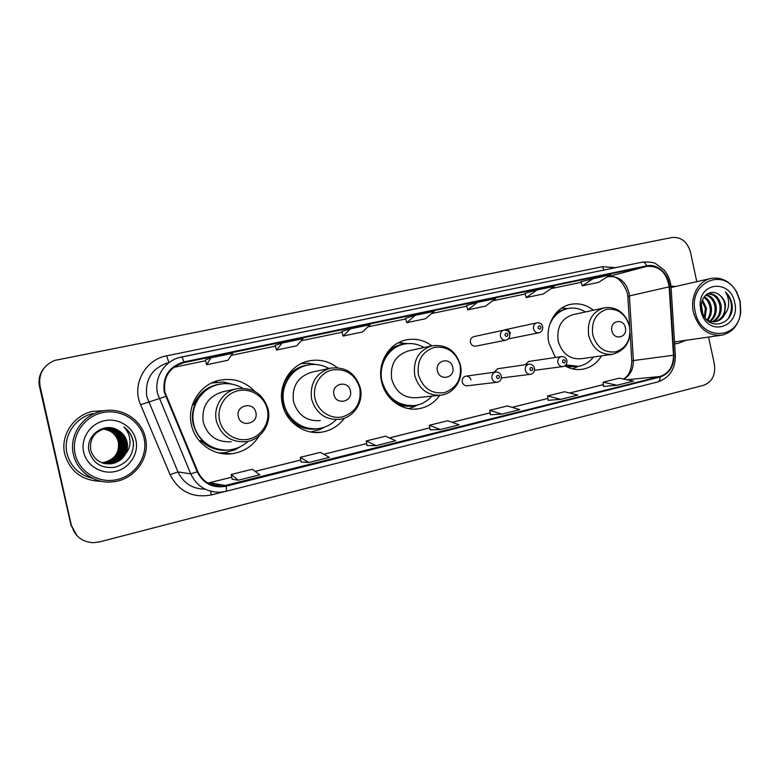 <?xml version="1.0" encoding="UTF-8"?>
<svg xmlns="http://www.w3.org/2000/svg" width="780" height="780" viewBox="0 0 780 780"><rect width="100%" height="100%" fill="white"/><g stroke="black" fill="none" stroke-linecap="round" stroke-linejoin="round"><path stroke-width="1.17" d="M593.385 310.226C586.258 304.658 578.526 302.738 570.19 304.453C555.126 307.505 544.889 325.923 548.964 343.161L555.341 357.269M564.866 365.83C570.56 369.037 576.469 370.178 582.582 369.232C590.635 367.741 596.953 363.285 601.536 355.865M431.847 345.813C423.852 339.963 415.145 338.023 405.717 340.002C388.801 343.502 377.149 363.207 381.537 381.469C385.086 398.999 402.314 411.557 418.529 408.798C427.352 407.316 434.431 402.831 439.774 395.333M337.379 367.643C328.653 361.023 318.991 358.819 308.373 361.043C290.326 364.825 277.807 385.3 282.389 404.147C286.065 422.097 304.083 434.928 321.282 432.227C330.866 430.735 338.588 426.046 344.438 418.158M254.709 391.316C244.861 381.254 232.986 377.598 219.092 380.338C199.982 384.413 186.664 405.581 191.431 424.954C195.195 443.235 213.847 456.3 231.933 453.726C243.877 451.942 253.012 445.916 259.35 435.659M220.525 453.336L224.279 452.761M470.964 379.948C470.125 377.237 468.409 375.979 465.806 376.174C463.106 376.984 461.926 378.924 462.286 381.995C463.115 384.686 464.812 385.944 467.395 385.778M475.634 346.164L505.976 340.168C503.197 340.441 501.345 339.095 500.419 336.131C500.038 333.021 501.179 331.003 503.86 330.106L473.714 336.668C471.159 337.526 470.067 339.427 470.428 342.361C471.305 345.15 473.06 346.408 475.712 346.144M497.738 368.726L494.052 372.245M528.664 361.491L525.154 364.757M510.364 333.499C509.496 330.72 507.76 329.472 505.148 329.745L504.328 330.028M216.879 382.073L213.096 382.317M43.543 368.735C39.526 374.117 38.181 380.065 39.517 386.568L70.999 525.154L76.567 535.275M696.774 281.668L690.466 252.125C687.326 241.673 681.145 236.808 671.931 237.52L54.62 360.438C43.212 365.498 38.347 374.02 40.043 386.002L71.419 525.564L77.015 535.743L71.419 525.564L39.78 386.285L70.999 525.154M43.826 368.365C39.79 373.766 38.444 379.743 39.78 386.285C38.444 379.743 39.79 373.766 43.826 368.365M64.74 454.087C70.229 471.812 82.485 480.889 101.497 481.328C82.485 480.889 70.229 471.812 64.74 454.087C60.148 435.708 73.457 415.447 92.391 411.43C73.457 415.447 60.148 435.708 64.74 454.087M674.632 343.736L677.898 343.434L685.552 340.49L677.898 343.434L674.632 343.736M164.892 392.116C163.04 377.725 168.889 367.994 182.432 362.934L646.815 266.351C659.256 265.697 666.705 272.522 669.162 286.845L673.481 355.241C673.51 366.288 669.006 373.376 659.977 376.496L222.056 486.281C210.824 486.623 202.732 481.709 197.788 471.559L164.892 392.116M164.268 392.252L197.213 471.802C203.336 483.727 212.969 488.534 226.122 486.223L660.085 377.013C669.337 373.805 673.949 366.541 673.93 355.222L669.611 286.835C669.103 274.053 657.442 263.279 646.698 265.844L183.846 361.949C168.958 366.61 162.435 376.711 164.268 392.252M593.99 278.119L582.26 285.802L598.621 282.36L610.623 274.648L580.954 281.658M524.94 293.329L536.991 289.975L526.237 297.57L524.94 293.329M466.518 305.506L477.497 302.357L467.805 309.845L466.518 305.506M205.423 359.931L210.902 357.854L206.671 364.718L205.423 359.931M275.184 345.384L282.243 343.005L276.452 350.054L275.184 345.384M341.825 331.5L350.317 328.838L343.093 336.053L341.825 331.5M415.331 315.305L406.819 322.666L425.392 318.757L434.275 311.356L415.331 315.305L405.541 318.221M104.832 410.621L92.391 411.43L104.832 410.621M675.607 286.465L670.956 286.075L675.607 286.465M71.848 525.983C74.919 536.328 81.997 541.895 93.073 542.695L99.382 541.934L703.541 385.32C712.159 381.966 715.777 374.887 714.373 364.094L708.611 337.116M526.237 297.57L543.289 293.992L554.346 286.367L536.991 289.975M343.093 336.053L362.515 331.968L370.13 324.704L350.317 328.838M276.452 350.054L296.761 345.784L303.001 338.686L282.243 343.005M206.671 364.718L227.945 360.243L232.664 353.32L210.902 357.854M467.805 309.845L485.599 306.111L495.622 298.594L477.497 302.357M548.155 400.296L560.703 399.37L577.873 395.06L564.476 391.765L547.589 395.957L548.155 400.315M603.583 386.441L617.077 385.232L633.535 381.108L619.271 378.173L603.067 382.19L603.583 386.461M367.019 445.555L376.096 445.643L395.694 440.729L385.486 436.195L366.269 440.963L367.019 445.575M301.109 462.014L308.792 462.511L329.316 457.373L320.404 452.341L300.29 457.334L301.119 462.043M232.128 479.252L238.261 480.197L259.779 474.805L252.281 469.248L231.231 474.474L232.128 479.281M490.357 414.736L501.862 414.122L519.782 409.627L507.351 405.941L489.743 410.319L490.366 414.755M440.388 429.526L459.118 424.837L447.749 420.742L429.351 425.305L430.043 429.829L440.388 429.526L429.351 425.305M406.819 322.666L405.532 318.211M582.26 285.802L580.954 281.648M376.096 445.643L366.269 440.963M308.792 462.511L300.29 457.334M238.261 480.197L231.231 474.474M501.862 414.122L489.743 410.319M560.703 399.37L547.589 395.957M617.077 385.232L603.067 382.19M101.654 462.667L103.564 462.511C114.572 459.722 119.506 452.887 118.355 441.997C116.181 434.45 111.082 430.16 103.048 429.107M144.066 438.262C140.234 420.586 120.91 408.515 102.443 412.649C83.918 416.52 70.921 436 75.172 454.077C79.141 472.222 99.216 484.068 117.546 479.476C135.944 475.147 148.18 455.89 144.066 438.262M145.431 437.911C141.648 419.25 120.832 406.399 101.478 411.235C82.3 415.223 68.757 435.776 73.417 454.438C77.015 471.705 95.014 484.039 112.817 481.825C134.345 480.012 150.491 457.918 145.431 437.911M93.083 413.546C75.26 417.251 62.702 436.283 67.021 453.56C70.629 466.703 79.18 474.981 92.664 478.384M103.584 428.941C111.842 429.78 117.107 434.128 119.389 441.997C120.471 452.946 115.42 459.82 104.237 462.618L101.965 462.784M104.042 428.815C112.603 429.488 118.072 433.875 120.452 441.987C121.543 453.024 116.454 459.956 105.183 462.784L102.404 462.94M103.925 428.844C112.408 429.556 117.829 433.943 120.178 441.987C121.27 453.005 116.191 459.927 104.939 462.745L102.297 462.901M104.51 428.707C113.373 429.185 119.047 433.612 121.524 441.987C122.635 453.112 117.497 460.102 106.138 462.95L102.862 463.096M104.393 428.727C113.178 429.263 118.804 433.68 121.261 441.987C122.353 453.092 117.234 460.063 105.895 462.901L102.745 463.057M125.473 453.979C127.423 450.128 127.959 446.121 127.072 441.958C125.785 436.751 122.743 432.841 117.956 430.228C104.53 421.58 85.361 435.454 88.93 450.772C92.83 463.32 101.507 468.819 114.982 467.269C127.608 463.242 133.741 454.828 133.39 442.026L133.136 440.71C131.781 435.026 128.7 430.453 123.893 426.982C127.745 431.008 129.792 435.796 130.036 441.344C130.172 445.994 128.642 450.206 125.473 453.979L125.2 454.477C122.148 459.635 117.468 462.745 111.179 463.808C100.757 464.373 93.951 459.829 90.743 450.187C89.407 439.12 94.165 431.925 105.027 428.59C114.163 428.893 120.042 433.348 122.626 441.977C123.737 453.2 118.57 460.239 107.114 463.115L103.321 463.232M104.871 428.63C113.968 428.961 119.788 433.417 122.353 441.977C123.454 453.17 118.297 460.2 106.87 463.066L103.204 463.193M105.476 428.512C114.962 428.59 121.046 433.075 123.737 441.977C124.858 453.287 119.652 460.385 108.108 463.281L103.789 463.359M105.349 428.532C114.757 428.659 120.793 433.144 123.464 441.977C124.576 453.258 119.379 460.346 107.855 463.242L103.672 463.33M105.963 428.435C115.762 428.288 122.07 432.802 124.878 441.967C125.999 453.375 120.754 460.531 109.112 463.456L104.276 463.476M105.836 428.454C115.567 428.366 121.816 432.871 124.585 441.967C125.716 453.346 120.471 460.493 108.859 463.408L104.149 463.447M105.027 428.59C115.82 427.479 122.821 431.935 126.028 441.967C127.169 453.463 121.865 460.688 110.136 463.632L104.764 463.583M106.334 428.376C116.376 428.054 122.85 432.588 125.736 441.967C126.877 453.443 121.592 460.648 109.882 463.583L104.637 463.564M117.956 430.228C122.743 432.939 125.726 436.849 126.906 441.958C128.047 453.531 122.723 460.795 110.916 463.759L105.134 463.661M83.665 452.137C86.658 465.845 101.809 474.854 115.723 471.412C129.685 468.166 139.035 453.541 135.905 440.144C132.98 426.689 118.258 417.563 104.266 420.742C90.236 423.715 80.457 438.467 83.665 452.137M103.126 429.078C108.761 429.556 113.178 432.208 116.376 437.053L116.961 436.722M102.005 428.961C108.576 428.971 113.617 431.662 117.146 437.014L116.376 437.053M123.893 426.982C130.319 431.944 133.526 438.253 133.507 445.897M255.859 412.523C253.763 401.027 235.365 405.161 238.319 416.549C240.484 428.113 258.843 423.803 255.859 412.523M236.691 388.781C252.671 386.997 263.152 393.812 268.135 409.247C271.742 423.891 260.89 439.978 245.934 441.694C230.899 442.514 221.052 435.62 216.401 421.015C212.94 406.906 222.739 391.492 236.691 388.781L222.466 391.852C207.811 396.63 201.406 406.76 203.239 422.253C207.626 436.03 216.947 442.523 231.192 441.743M242.609 388.186C235.102 383.877 227.097 382.639 218.595 384.462C201.474 388.011 189.511 406.916 193.772 424.213C197.135 440.534 213.847 452.185 230.012 449.797C236.954 448.831 243.009 445.994 248.176 441.285M217.708 384.686C200.791 388.381 189.072 407.121 193.274 424.261C197.935 440.056 208.367 448.646 224.552 450.031M221.364 453.492L222.124 453.287M240.874 446.413L235.102 449.758L224.698 452.712L218.702 452.936M202.127 440.398L199.349 440.905M192.426 404.898L193.674 404.644C199.592 391.648 209.566 384.667 223.607 383.711M227.575 383.662L225.751 383.214M230.529 449.719C219.765 451.542 210.23 448.812 201.942 441.548L200.089 441.763M211.39 383.097L223.255 381.985L234.39 384.735M350.386 390.819C348.377 379.694 331.12 383.565 333.947 394.592C336.034 405.795 353.252 401.758 350.386 390.819M330.496 368.131C345.637 366.483 355.592 373.132 360.35 388.099C363.782 402.168 353.788 417.583 339.778 419.338C325.504 420.215 316.105 413.498 311.6 399.185C309.689 383.263 315.988 372.918 330.496 368.131L311.503 372.255C297.706 376.789 291.71 386.578 293.514 401.602C297.785 415.116 306.706 421.463 320.268 420.635M328.994 368.452C322.111 364.64 314.857 363.558 307.213 365.196C291.057 368.501 279.825 386.782 283.93 403.591C287.196 419.62 303.332 431.057 318.698 428.561C325.504 427.528 331.344 424.544 336.219 419.611M306.52 365.362L306.481 365.372C290.355 368.677 279.152 386.909 283.238 403.689C288.21 420.118 298.925 428.503 315.393 428.844M284.105 384.55L282.418 387.738M286.084 413.965L290.501 418.139M324.685 427.079L320.083 429.517L310.664 431.983M292.012 419.757L290.131 419.903M319.02 428.522C308.548 430.57 299.247 427.927 291.096 420.595L290.764 420.635M301.099 363.656L308.061 363.197L315.919 364.504M452.761 367.322C450.83 356.587 434.772 360.194 437.463 370.831C439.471 381.635 455.481 377.881 452.761 367.322M432.188 345.735C446.472 344.224 455.881 350.698 460.415 365.157C463.671 378.631 454.477 393.364 441.373 395.128C427.947 396.016 419.075 389.473 414.736 375.531C412.864 360.175 418.685 350.249 432.188 345.735L408.379 350.922C395.489 355.212 389.932 364.621 391.687 379.139C395.811 392.34 404.274 398.512 417.076 397.673L438.965 395.382M424.008 347.519C417.573 343.805 410.787 342.703 403.66 344.224C388.518 347.285 378.076 364.874 381.995 381.166C387.358 398.356 398.385 406.468 415.067 405.483C421.697 404.381 427.294 401.271 431.857 396.123M402.733 344.438C392.213 347.236 385.164 354.13 381.586 365.137M386.149 392.906C393.061 402.197 401.963 406.477 412.844 405.727M417.583 404.976L408.779 408.671M398.131 342.869L407.726 343.61M625.365 327.707C623.561 317.626 609.424 320.804 611.9 330.798C613.762 340.928 627.861 337.623 625.365 327.707M603.856 307.934C608.166 307.057 612.378 307.544 616.483 309.397C619.027 310.362 626.213 314.515 629.558 326.372C631.322 341.075 625.706 350.376 612.709 354.286C600.736 355.115 592.732 348.884 588.705 335.624C586.921 321.233 591.971 312 603.856 307.934L572.774 314.73C561.346 318.61 556.491 327.395 558.178 341.055C562.019 353.642 569.692 359.541 581.188 358.741L611.578 354.452M585.468 311.951C579.725 308.402 573.69 307.291 567.392 308.617C559.045 310.752 553.108 316.212 549.578 324.997M567.392 308.617L566.173 308.899C561.073 310.099 556.725 312.799 553.137 317.011M565.451 365.372L576.986 366.512M565.89 364.913L578.428 366.317C584.503 365.215 589.534 362.115 593.512 356.996M574.294 368.131L572.637 368.901M561.775 308.051L564.369 308.315M740.025 301.45L736.593 292.315C723.664 266.555 687.941 282.682 695.233 311.737C700.323 340.538 738.104 340.606 740.483 312.536L740.025 301.45M740.24 301.373L736.651 291.817C730.09 281.239 721.5 276.783 710.892 278.46C698.324 280.927 689.881 296.975 693.4 312.127C698.256 328.409 707.723 336.102 721.812 335.185C732.245 332.67 738.553 325.26 740.717 312.946L740.24 301.373M701.347 307.281L701.932 311.113M702.526 299.93L706.475 308.168L705.091 317.821M702.117 301.051L705.286 308.392L704.418 316.836M704.34 296.722C708.065 298.847 710.385 302.367 711.292 307.271C711.965 312.263 710.765 316.582 707.713 320.248M703.872 297.375C707.207 299.637 709.283 303.01 710.083 307.495C710.736 312.107 709.712 316.222 707.021 319.849M706.231 294.733C711.457 295.952 714.763 299.832 716.167 306.365C716.879 312.79 714.948 317.791 710.395 321.36M705.764 295.132C710.609 296.644 713.671 300.466 714.948 306.589C715.64 312.673 713.905 317.528 709.732 321.155M707.421 293.875L707.821 293.787C714.626 293.212 719.062 297.102 721.11 305.438C721.832 313.209 719.131 318.659 712.988 321.799M707.372 293.904C713.827 293.846 717.99 297.775 719.872 305.672C720.593 313.111 718.087 318.464 712.345 321.75M715.299 321.691L715.718 321.623C719.706 320.746 722.67 318.406 724.62 314.594L725.556 304.61C724.591 300.388 722.495 297.141 719.277 294.879C722.29 297.268 724.152 300.553 724.864 304.736C725.566 313.521 722.241 319.195 714.889 321.75M715.718 321.623C712.393 322.159 709.322 321.457 706.495 319.498M719.277 294.879C711.75 288.473 701.035 295.357 701.317 306.16L702.614 313.267C709.468 332.446 735.169 323.788 732.04 304.346L731.835 303.284C730.801 298.672 728.666 294.898 725.429 291.954C727.662 295.406 728.734 299.403 728.637 303.956C728.51 307.769 727.233 311.181 724.805 314.203M700.733 310.479L701.932 314.447C710.17 337.447 740.698 326.06 734.701 302.679C730.772 279.406 699.26 281.444 700.177 305.341L700.733 310.479M674.515 341.933L720.71 335.341M725.429 291.954C732.459 300.037 733.375 308.968 728.169 318.767M700.245 303.459L702.127 314.827M701.395 304.668L702.8 313.726M39.517 386.568L40.043 386.002M669.162 286.845L629.401 295.922L628.933 292.519C625.443 281.034 618.491 275.769 608.098 276.705L607.113 276.91M623.795 379.099C630.357 375.2 633.555 368.95 633.38 360.35L629.401 295.922L627.851 296.81L629.723 327.21M183.982 362.554L175.656 365.947M223.88 491.78L211.224 494.978C192.543 498.313 178.825 491.536 170.079 474.659L140.595 404.732C131.528 384.784 145.148 359.56 166.569 355.846L602.511 266.692L603.876 270.046M602.511 266.692L615.391 267.677M225.839 491.332L220.623 492.18C206.797 492.492 196.833 486.398 190.739 473.879L157.609 393.764C153.845 378.378 163.946 361.589 179.147 357.581L181.447 357.006C182.101 357.074 182.9 358.712 183.846 361.949M167.125 362.905C151.457 368.901 144.7 380.221 146.864 396.854L177.967 471.919C183.456 483.269 192.484 489.011 205.052 489.148M165.633 396.523L140.595 404.732M660.085 377.013C660.124 379.753 659.363 381.391 657.813 381.927L225.966 491.322C226.551 491.02 226.6 489.313 226.122 486.223M673.93 355.222L675.363 355.368M170.079 474.659L177.967 471.919L190.739 473.879L197.213 471.802M669.611 286.835L671.053 287.274M646.698 265.844C645.528 263.172 644.075 261.934 642.34 262.129L181.496 357.006M218.849 486.33L220.34 485.959M210.59 491.244L211.224 494.978M166.569 355.846L168.811 362.164M659.977 376.496L626.915 379.743M673.481 355.241L631.79 360.769C631.517 369.973 628.739 376.067 623.444 379.031M646.815 266.351L607.093 276.919M581.168 282.321L551.109 288.6L581.168 282.331M525.145 294.011L492.687 300.787L525.154 294.021M466.723 306.209L431.671 313.531L466.732 306.218M405.746 318.942L367.897 326.84L405.746 318.942M342.03 332.241L301.168 340.762L342.03 332.241M275.389 346.144L231.28 355.348L275.389 346.154M205.627 360.711L173.638 367.38L205.627 360.711M207.87 483.083L231.738 477.223M225.986 485.618L209.586 482.703L231.738 477.185M255.167 471.383L300.768 460.024M323.827 454.282L366.697 443.596L323.778 454.252M389.415 437.941L429.741 427.889M452.117 422.311L490.094 412.854M512.138 407.365L547.911 398.444L512.07 407.345M569.634 393.042L603.359 384.637M607.737 276.773L607.922 276.744C615.898 274.901 622.362 280.293 627.325 292.91M267.325 409.471C264.566 396.62 251.023 387.796 238.241 390.702C225.42 393.412 216.567 407.375 219.589 420.42C222.417 433.514 236.33 442.231 249.044 439.081C261.807 436.137 270.27 422.273 267.325 409.471M359.834 388.255C355.358 374.536 346.223 368.423 332.416 369.895C320.375 372.43 312.136 385.885 315.032 398.531C317.752 411.206 330.856 419.738 342.79 416.783C355.875 412.094 361.549 402.587 359.834 388.255M310.079 364.679C297.96 365.849 289.156 372.089 283.676 383.419M460.132 365.245C455.89 351.994 447.33 346.027 434.46 347.344C422.126 351.585 416.773 360.74 418.411 374.81C422.809 388.245 431.467 394.183 444.385 392.623C456.563 388.206 461.809 379.08 460.132 365.245M405.113 343.931C398.463 344.477 392.662 347.129 387.709 351.868M396.133 403.474C402.275 406.36 408.564 407.033 414.999 405.493M629.509 326.391C625.648 313.911 618.033 308.217 606.674 309.299C595.813 313.111 591.172 321.623 592.742 334.825C596.749 347.461 604.442 353.125 615.839 351.839C626.564 347.86 631.117 339.378 629.509 326.391M567.372 308.617L557.164 311.854M567.001 366.941L577.688 366.424M504.943 335.156C506.425 337.087 507.429 336.863 507.965 334.483C506.483 332.543 505.479 332.767 504.943 335.156M508.384 338.871L538.951 332.777C536.24 333.04 534.427 331.715 533.51 328.78C533.13 325.709 534.242 323.719 536.864 322.832L505.148 329.745M538.044 327.795C539.487 329.716 540.472 329.491 540.989 327.142C539.545 325.231 538.561 325.445 538.044 327.795M491.927 378.212C491.546 374.946 492.784 372.889 495.622 372.031C498.361 371.738 500.263 373.094 501.325 376.087C501.55 379.48 500.214 381.527 497.308 382.229C494.598 382.415 492.804 381.069 491.927 378.212M499.502 376.574C498.02 374.644 497.006 374.887 496.46 377.296C497.952 379.226 498.966 378.982 499.502 376.574M525.301 370.305C524.92 367.097 526.12 365.069 528.889 364.221C531.619 363.948 533.5 365.284 534.524 368.228C534.768 371.543 533.452 373.571 530.575 374.293C527.923 374.468 526.168 373.142 525.301 370.305M532.808 368.686C531.356 366.785 530.361 367.019 529.834 369.398C531.287 371.299 532.282 371.065 532.808 368.686M557.875 362.593C557.495 359.424 558.655 357.425 561.356 356.596C564.125 356.363 565.987 357.679 566.933 360.555C567.031 364.084 565.734 366.083 563.043 366.551C560.45 366.717 558.724 365.401 557.875 362.593M565.315 360.994C563.891 359.102 562.916 359.336 562.409 361.676C563.833 363.568 564.808 363.334 565.315 360.994M580.603 369.476L582.582 369.232M414.346 409.13L418.529 408.798M314.272 432.442L321.282 432.227M221.345 453.248L231.933 453.726M216.996 380.903L219.092 380.338M307.183 361.345L308.373 361.043M405.005 340.177L405.717 340.002M627.334 292.939L627.822 296.449M182.432 362.934L176.972 365.157M657.813 381.927C669.591 377.822 675.441 368.94 675.353 355.27L671.044 287.04C670.508 280.517 668.167 274.823 664.033 269.968L655.873 263.796C654.059 262.382 649.545 261.827 642.34 262.129L179.147 357.581M218.761 486.33L220.282 485.95M222.056 486.281L209.469 483.941M207.841 483.073L209.586 482.703M255.128 471.354L300.758 459.985M389.356 437.911L429.741 427.849M452.059 422.292L490.094 412.815M569.566 393.023L603.359 384.598M631.78 360.613L630.094 333.274M103.564 462.511L104.237 462.618M226.58 383.633L223.255 381.985M237.139 448.052L235.102 449.758M312.448 364.465L308.061 363.197M323.056 427.615L320.083 429.517M406.594 343.717L401.017 342.761M417.222 405.064L413.039 407.296M567.791 308.529L561.649 308.139M578.321 366.337L572.578 368.891M736.593 292.315L736.651 291.817M671.073 287.498L710.892 278.46M702.614 313.267L701.932 314.447M701.317 306.16L700.177 305.341M675.1 343.844L676.738 343.6M505.976 340.168C508.735 339.388 509.993 337.35 509.75 334.074C509.135 331.325 507.175 329.998 503.86 330.106M538.951 332.777C541.691 331.978 542.938 329.969 542.675 326.761C542.051 323.924 540.111 322.618 536.864 322.832M465.806 376.174L495.622 372.031M467.015 385.817L496.909 382.278M497.484 368.764L528.889 364.221M501.394 377.969L530.234 374.341M528.44 361.53L561.356 356.596M534.553 370.315L562.741 366.59"/></g></svg>
